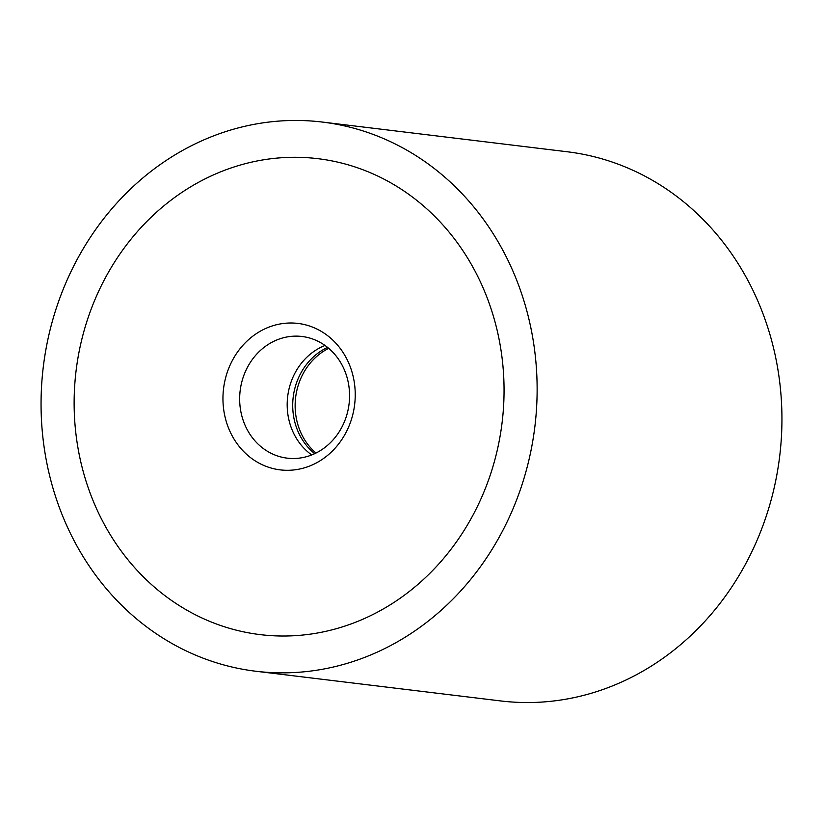 <?xml version="1.0" encoding="UTF-8"?>
<svg xmlns="http://www.w3.org/2000/svg" width="823" height="823" viewBox="0 0 823 823"><rect width="100%" height="100%" fill="white"/><g stroke="black" fill="none" stroke-linecap="round" stroke-linejoin="round"><path stroke-width="1.23" d="M322.4 122.071L567.212 151.761A276.6 247.589 96.9 0 1 777.766 368.683A276.6 247.589 96.9 0 1 653.318 664.819A276.6 247.589 96.9 0 1 500.6 700.929L255.788 671.239A276.6 247.589 -83.1 0 0 408.506 635.119A276.6 247.589 -83.1 0 0 532.954 338.983A276.6 247.589 -83.1 0 0 322.4 122.071A276.6 247.589 -83.1 0 0 169.682 158.181A276.6 247.589 -83.1 0 0 45.234 454.317A276.6 247.589 -83.1 0 0 255.788 671.239M392.581 603.321A239.719 214.577 96.9 0 1 260.222 634.626A239.719 214.577 96.9 0 1 77.753 446.632A239.719 214.577 96.9 0 1 185.597 189.979A239.719 214.577 96.9 0 1 317.956 158.685A239.719 214.577 96.9 0 1 500.435 346.668A239.719 214.577 96.9 0 1 392.581 603.321A239.719 214.577 -83.1 0 0 500.435 346.668A239.719 214.577 -83.1 0 0 317.956 158.685A239.719 214.577 -83.1 0 0 185.597 189.979A239.719 214.577 -83.1 0 0 77.753 446.632A239.719 214.577 -83.1 0 0 260.222 634.626A239.719 214.577 -83.1 0 0 392.581 603.321M316.001 453.041A61.283 54.853 96.9 0 1 323.634 351.215A61.283 54.853 96.9 0 1 328.706 348.335M314.695 453.668A61.283 54.853 96.9 0 1 321.196 350.917A61.283 54.853 96.9 0 1 327.585 347.399M268.154 344.487A61.283 54.853 96.9 0 1 301.99 336.484A61.283 54.853 96.9 0 1 348.643 384.547A61.283 54.853 96.9 0 1 321.073 450.16A61.283 54.853 96.9 0 1 287.237 458.154A61.283 54.853 96.9 0 1 240.583 410.101A61.283 54.853 96.9 0 1 268.154 344.487M311.732 454.944A61.283 54.853 96.9 0 1 315.682 350.248A61.283 54.853 96.9 0 1 325.013 345.465M257.249 333.058A73.761 66.025 96.9 0 1 347.069 359.497A73.761 66.025 96.9 0 1 320.939 460.242A73.761 66.025 96.9 0 1 231.119 433.814A73.761 66.025 96.9 0 1 257.249 333.058"/></g></svg>
